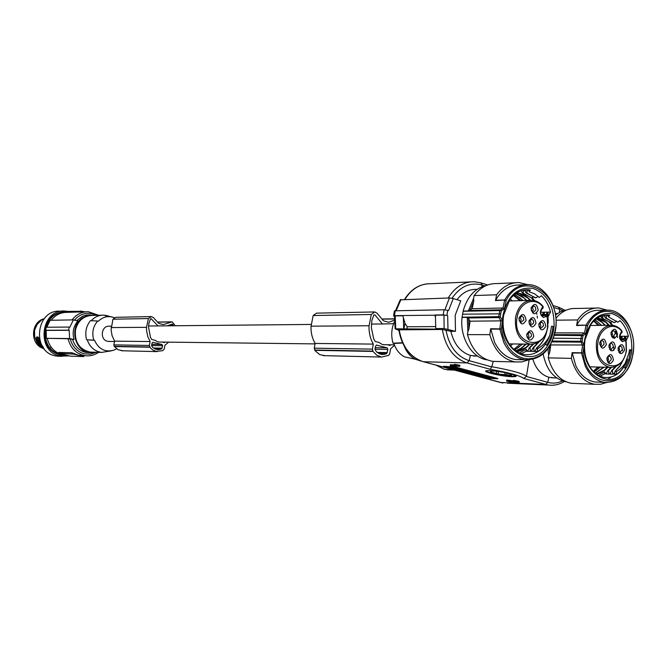 <?xml version="1.0" encoding="UTF-8"?>
<svg xmlns="http://www.w3.org/2000/svg" width="667" height="667" viewBox="0 0 667 667"><rect width="100%" height="100%" fill="white"/><g stroke="black" fill="none" stroke-linecap="round" stroke-linejoin="round"><path stroke-width="1" d="M421.294 361.097L415.274 359.23C410.28 356.562 406.578 352.134 404.152 345.965M402.626 343.013L393.88 343.447C395.998 349.716 399.525 354.177 404.477 356.845L412.54 358.621M402.168 341.996L402.526 342.796M393.88 343.447L393.013 343.205C390.945 335.793 391.404 328.639 394.38 321.744M402.351 342.746L393.013 343.205M451.492 369.985L444.347 369.276L435.993 365.132M493.297 361.381L491.679 366.883L490.287 369.301C509.163 372.67 520.285 375.721 523.653 378.447L526.413 376.463L547.724 382.333L545.623 384.475L500.358 382.474L503.001 383.016L422.945 361.606M491.721 366.708C511.089 370.218 522.661 373.412 526.455 376.288L526.413 376.463M526.455 376.288L529.114 359.93M456.987 299.683C462.373 292.63 468.859 289.186 476.463 289.353L477.122 289.328M477.522 356.103L470.393 355.428C460.463 352.159 453.952 344.122 450.85 331.341L442.346 329.465L398.766 329.84M455.469 331.332L444.105 328.556L435.768 328.589L435.459 317.175L434.851 315.007L443.188 314.866L446.865 315.424L447.757 310.322L448.558 310.555L453.268 298.558L460.739 300.817L455.202 315.199L455.469 331.332L450.85 331.341M435.768 328.589L436.31 329.131L395.106 328.814L394.505 315.983L395.189 315.908L395.764 328.739M406.77 329.223L407.203 326.763L404.944 323.195L402.785 315.541L394.414 315.683L395.281 310.805L394.439 310.914L393.555 315.783L394.455 316.6M407.203 326.763L435.526 326.605M398.833 330.34L395.106 328.814M444.105 328.556L443.989 315.107L402.785 315.541M402.851 315.783L395.189 315.908M403.685 328.714L403.377 317.642M446.865 315.424L443.989 315.107M453.268 298.558L449.416 297.957L400.2 299.85M447.757 310.322L444.072 309.763L395.281 310.805M394.414 315.683L393.555 315.783M435.459 317.175L435.651 315.241M396.131 310.789L400.95 299.525M554.811 377.897L548.874 377.272L547.724 382.333C552.751 383.667 557.67 383.208 562.489 380.949M515.858 375.946L512.023 376.238C504.002 376.021 486.927 372.536 485.918 370.902M505.503 372.745L511.356 374.47L511.514 375.388L498.074 373.987L490.52 371.919L490.27 370.985L495.856 371.152M503.168 372.286L497.057 371.311M489.57 370.602C499.458 370.802 520.744 375.788 515.274 376.605L511.939 376.73C501.984 376.471 481.157 371.602 486.393 370.744L489.57 370.602M454.269 364.891L450.358 364.774L450.192 365.749L451.301 366.05L459.763 366.316L454.185 365.366L454.36 364.374L455.202 364.399L459.938 365.333L459.763 366.316M516.825 382.399L506.536 381.015L512.123 382.524L509.096 381.457L518.851 382.725L518.959 381.424L514.365 380.498L513.29 380.432L513.123 381.391L516.875 382.091M513.215 380.89L506.703 380.057L506.536 381.015M488.878 378.414L497.315 378.756L497.84 378.739L497.148 378.331L455.694 367.108L443.463 366.308L485.468 377.864L488.878 378.414L488.978 377.789M461.881 370.852L467.65 372.028L460.08 370.368L462.598 370.393L457.37 369.635L461.339 370.66M487.552 375.738L483.467 375.938L487.485 376.096M491.087 377.997L481.14 376.063L487.085 377.28L484.267 377.163L485.801 377.58L491.079 378.089M463.823 371.185L465.966 371.686L463.823 371.185M476.238 375.004L480.032 376.021L482.166 375.679L476.238 375.004M478.422 375.221L479.865 375.379L478.422 375.221M446.481 366.975L455.869 369.368L463.206 369.601L453.51 367.033L446.481 366.975M453.293 367.809L457.103 368.151L453.785 367.3L448.082 367.125L453.268 368.034L453.385 367.284M454.402 367.984L456.053 368.367L454.402 367.984M458.613 368.501L453.176 368.209L459.871 369.21L458.613 368.501M464.39 369.46L460.347 369.693L467.175 370.919L464.332 369.826M465.249 370.277L464.324 370.252L465.249 370.277M477.038 373.27L472.153 372.611L477.247 374.254L478.164 374.295L476.922 373.812L479.706 374.354L478.464 373.87L481.257 374.412L477.105 372.903M474.095 372.936L476.238 373.437L474.095 372.936M463.79 370.327L463.715 370.744M471.577 372.411L471.444 373.178L469.643 372.294L465.683 372.153L470.835 373.545L474.812 373.695L471.444 373.178M475.329 373.737L472.436 373.979L479.064 374.846L475.321 373.828M469.168 370.752L465.124 370.977L470.227 372.361L474.22 372.503L469.109 371.119M471.169 371.294L471.052 371.978M481.274 375.346L486.943 375.946L481.807 374.554L477.797 374.404L481.274 375.346M483.692 374.687L483.567 375.438M485.409 376.463L491.479 378.106L491.529 377.639L495.373 378.231L489.57 376.663L489.528 377.097L485.418 376.388M491.696 376.855L491.604 377.414M491.554 377.647L491.479 378.106M455.036 365.391L455.202 364.399M454.185 365.366L456.311 365.941L450.192 365.749M455.261 365.449L455.436 364.465M455.928 365.608L456.095 364.616M456.37 365.699L456.536 364.716M457.028 365.824L457.195 364.841M457.679 365.925L457.854 364.941M458.437 366.033L458.613 365.049M458.871 366.075L459.038 365.082M519.084 382.641L515.283 381.607L513.123 381.391L513.056 381.849M513.565 381.407L513.723 380.448M514.199 381.466L514.365 380.498M515.283 381.607L515.449 380.649M516.141 381.741L516.3 380.774M517.108 381.924L517.275 380.965M517.75 382.074L517.909 381.115M518.384 382.249L518.542 381.291M518.801 382.383L518.959 381.424M519.101 382.541L519.26 381.582M513.198 382.575L513.29 382.033M507.195 381.04L507.354 380.09M508.146 381.132L508.312 380.173M509.33 381.282L509.488 380.323M510.53 381.449L510.689 380.498M511.889 381.649L512.056 380.699M532.908 359.346C535.909 368.909 541.237 374.879 548.874 377.272M566.183 381.841L566.108 381.824C554.152 379.231 546.49 369.96 543.121 353.994M555.528 314.882L560.972 311.539L566.817 309.93M554.994 332.883L584.584 332.891L581.941 334.692L554.577 334.642M585.993 333.617L584.584 332.891L585.976 325.488L587.477 325.746L585.993 333.617L583.041 335.626L582.499 338.528L582.099 341.471L584.15 344.997L550.775 344.939L549.741 352.468L548.666 355.061L547.915 348.858M582.499 338.528L553.51 338.169M552.018 341.896L580.74 342.121L582.099 341.471L580.582 341.271L582.574 345.273L581.557 352.818L572.136 352.66L571.361 358.362C575.504 373.303 583.266 381.941 594.639 384.284L600.558 384.284L606.336 382.558M552.384 341.07L580.582 341.271L581.541 335.368L581.941 334.692L583.041 335.626L554.402 335.301M606.953 310.097L599.124 307.996C590.754 307.67 583.575 311.656 577.605 319.952L576.663 325.196C582.399 315.007 589.886 310.047 599.133 310.313L605.369 310.197M614.682 373.478L614.049 374.212M611.022 377.113L607.57 379.49M598.874 382.149L594.914 381.991C586.835 380.582 580.49 375.213 575.863 365.875L572.136 352.66M595.689 308.071L575.829 308.471C568.292 308.137 561.656 311.397 555.928 318.251M577.605 319.952L556.053 320.177M571.361 358.362L548.274 357.871L548.666 355.061M584.15 344.997L583.066 353.01L572.136 353.043M548.274 357.871C552.384 372.519 560.08 380.999 571.361 383.3L575.571 383.475M584.742 339.203C578.472 371.286 611.139 393.738 625.779 368.517C629.181 363.198 631.19 357.028 631.816 350.017C632.116 330.974 625.621 318.868 612.323 313.698C598.416 312.148 589.219 320.652 584.742 339.203M624.946 368.017L628.806 359.596L630.69 350L631.816 350.017L629.415 349.8L629.048 352.91L623.703 367.284L625.779 368.517M629.415 349.8L630.69 350M626.163 340.42L628.389 336.251C626.78 329.798 623.962 324.587 619.943 320.619L617.892 322.244L608.587 316.95L609.78 315.241L608.254 315.057C601.476 314.741 595.656 317.909 590.779 324.579L585.017 339.77C583.617 349.383 585.084 358.112 589.428 365.958L589.553 366.366C593.538 372.803 598.557 376.505 604.602 377.48C615.099 378.114 622.745 372.003 627.547 359.163C624.721 364.891 620.894 369.101 616.075 371.802L615.099 371.252L613.673 374.204L616.608 374.304L616.075 371.802M625.963 339.736L625.904 336.243L628.389 336.251M623.578 359.188L619.801 366.391L615.099 371.252M616 370.552L615.883 371.277M608.587 316.95L607.996 315.274L609.78 315.241M615.633 370.544L620.102 365.658L623.478 359.38M625.554 339.195L625.012 336.243L623.862 338.769M622.136 338.761L622.078 336.235L625.012 336.243M621.677 338.761L621.194 336.226L620.16 338.486M619.851 336.226L621.194 336.226M617.25 335.709L616.95 334.634M612.773 325.363L610.697 322.586L602.001 318.242L600.717 316.275M608.071 315.483L607.112 315.283L606.203 317.058L604.802 317.075L604.194 315.324L607.112 315.283M604.26 315.533L603.593 315.391M599.299 325.396L594.055 320.702M593.663 321.094L598.232 325.396M597.89 367.042L593.238 371.261M625.296 339.47L625.813 339.995M624.654 338.778L626.08 340.037M589.828 366.817L609.838 367.375C599.941 364.424 595.489 355.92 596.49 341.854C598.891 330.982 604.16 325.471 612.298 325.313C615.874 325.679 618.984 327.522 621.636 330.84L621.736 332.791L621.235 333.233M608.904 345.381C610.172 351.918 612.356 352.585 615.483 347.374C614.232 340.845 612.039 340.178 608.904 345.381M606.878 358.112C608.137 364.649 610.338 365.299 613.465 360.063C612.206 353.535 610.013 352.885 606.878 358.112M610.939 332.683C612.198 339.22 614.382 339.895 617.492 334.717C616.25 328.181 614.065 327.505 610.939 332.683M599.708 342.596C600.984 349.166 603.193 349.833 606.345 344.606C605.077 338.044 602.868 337.377 599.708 342.596M618.026 348.141C619.276 354.652 621.444 355.303 624.537 350.117C623.295 343.613 621.127 342.963 618.026 348.141M608.879 347.207L610.855 349.475L613.231 347.032L613.281 346.273L612.665 344.214L611.214 343.263L608.896 345.481M609.713 343.864L610.538 346.998L609.671 348.841M611.456 349.425L610.664 350.55M606.837 359.846L608.796 362.164L611.214 359.713L611.264 358.963L610.664 356.92L609.229 355.953L606.862 358.187M607.712 356.537L608.521 359.655L607.629 361.531M609.413 362.131L608.604 363.257M610.922 334.601L612.906 336.802L615.299 333.617L614.674 331.541L613.482 330.64L610.922 332.791M611.714 331.216L612.556 334.367L611.714 336.185M613.49 336.752L612.715 337.877M599.666 342.921L601.734 340.47M599.658 344.222L601.692 346.715L604.085 344.264L603.693 341.721L602.051 340.47M600.55 341.062L601.401 344.239L600.517 346.098M618.017 350.117L619.935 352.209L622.294 349.775L622.344 349.016L621.736 346.973L620.568 346.073L618.042 348.057M618.801 346.64L619.593 349.733L618.751 351.559M620.485 352.168L619.726 353.26M613.765 350.508L613.898 347.132M604.811 325.363L602.201 322.486L596.24 318.834M595.247 373.161L603.452 367.2M601.075 325.379L598.474 322.52L594.889 319.935M593.897 371.936L599.725 367.092M608.562 325.338L605.953 322.453L597.257 318.109M613.848 337.227L613.723 336.677M596.381 374.045L604.26 370.193L607.203 367.309M596.515 374.137C600.75 373.337 604.494 371.06 607.737 367.317M608.612 321.469L612.064 325.296M617.659 337.477L615.533 331.232M600.1 376.196L606.586 372.92M605.211 373.92L604.786 371.911L604.544 373.895M598.607 375.463L604.786 371.911M594.097 372.128L600.258 367.108M601.609 325.379L595.097 319.751M595.431 373.303L603.985 367.217M605.344 325.354L601.2 321.211L596.415 318.701M614.607 338.344L614.19 336.393M609.096 325.338C605.786 321.069 601.867 318.643 597.357 318.051M604.802 317.075L605.794 318.201L613.94 322.528M606.203 317.058L606.336 318.192L613.523 322.394M616.591 321.019L615.483 322.111L614.065 322.386M611.814 370.427L609.863 374.079L612.79 374.17L612.356 370.443L611.814 370.427L615.441 366.7M622.569 349.816L622.444 350.775M616.258 366.35L612.356 370.443M612.79 374.17L614.19 373.153M609.73 322.428L610.147 322.561M603.243 315.466L602.543 318.234L610.263 322.419M612.406 321.427L610.013 322.586M608.029 370.31L606.086 373.945L608.988 374.045L608.562 370.327L608.029 370.31L610.922 367.467M611.472 367.467L608.562 370.327M608.988 374.045L610.372 373.036M616.608 374.304C621.652 370.694 625.296 365.649 627.547 359.163M487.077 359.855C471.794 357.879 459.638 337.577 462.048 317.442L463.156 311.047C467.217 296.64 474.979 288.111 486.435 285.451M504.51 308.754L501.317 310.814L499.783 310.547L503.068 308.012L504.586 300.325L506.12 300.592L504.51 308.754L503.068 308.012L472.228 308.688L468.351 310.939L463.156 311.047M468.351 310.939L473.587 298.391L473.762 301.017L472.228 308.688M468.634 318.826L467.909 317.976L498.908 317.559L500.9 320.869L470.077 321.186L468.634 318.826L468.959 329.006L467.875 331.707L467.242 317.367L467.909 317.976M469.193 310.48L500.217 309.847L501.317 310.814L500.725 313.823L462.498 314.207M500.725 313.823L500.292 316.875L498.741 316.683L499.783 310.547L463.09 311.264M520.293 359.671L515.666 359.563C506.77 358.129 499.783 352.451 494.689 342.53L490.654 328.739L489.82 334.659C494.38 350.45 502.893 359.546 515.374 361.948L521.902 361.889L528.239 359.963M527.597 284.592L519.101 282.591C510.33 282.433 502.826 286.493 496.582 294.789L495.564 300.233C501.576 289.978 509.446 284.909 519.159 285.001L524.729 284.767M515.249 282.766L496.465 283.583C487.777 283.425 480.34 287.419 474.162 295.548L496.582 294.789M489.82 334.659L467.459 334.626L467.875 331.707M470.077 321.186L468.959 329.006M462.064 317.2L498.741 316.683L498.908 317.559L500.292 316.875L502.518 320.577L501.342 328.906L490.654 328.739M502.518 320.577L500.9 320.869L499.791 329.098L490.654 329.131M473.587 298.391L474.162 295.548M467.459 334.626C471.969 350.092 480.407 359.004 492.771 361.372L497.69 361.497M503.151 314.549C496.365 347.866 531.724 371.602 547.549 345.548C551.225 340.062 553.402 333.675 554.077 326.388C554.41 306.603 547.39 293.93 533.008 288.377C517.967 286.585 508.012 295.314 503.151 314.549M546.757 345.072C550.25 339.678 552.318 333.458 552.976 326.396L551.601 326.171L549.825 335.159L545.431 344.28L547.549 345.548M551.601 326.171L552.976 326.396M548.241 323.07L548.024 316.875L550.5 312.073C548.758 305.353 545.714 299.9 541.371 295.723L539.278 297.424L534.509 293.78L529.206 291.787L530.382 289.995L528.147 289.745C521.035 289.545 514.932 292.788 509.821 299.45L503.643 315.208C502.109 325.188 503.685 334.284 508.379 342.488L508.487 342.913C512.89 349.783 518.434 353.71 525.112 354.702C536.318 355.278 544.472 349.008 549.575 335.885C546.565 341.812 542.471 346.156 537.31 348.916L536.368 348.374L534.942 351.459L537.802 351.501L537.31 348.916M545.973 334.559C544.072 340.078 541.17 344.439 537.277 347.64L536.918 347.632C540.929 344.43 543.947 340.078 545.973 334.559L547.874 327.038C545.256 338.477 539.378 344.164 530.24 344.105C519.376 341.07 514.474 332.149 515.533 317.359C518.067 306.278 523.645 300.609 532.274 300.333C536.293 300.659 539.778 302.618 542.746 306.228L542.821 308.279L542.238 308.763M547.532 315.95L547.899 326.872M548.024 316.875L548.074 312.114L550.5 312.073M536.918 347.632L536.368 348.374M537.277 347.64L537.127 348.382M529.206 291.787L528.648 290.062L530.382 289.995M548.274 320.702L547.207 312.131L546.131 314.532M544.355 314.549L544.347 312.181L547.207 312.131M543.964 314.557L543.488 312.198L542.421 314.582M540.762 312.248L543.488 312.198M534.634 300.7L532.441 297.891M528.723 290.287L527.78 290.095L526.888 291.954L525.521 292.004L524.946 290.195L527.78 290.095M525.012 290.42L524.087 290.228L523.195 292.079L521.836 292.129L521.369 290.67M522.711 290.278L524.087 290.228M521.027 300.642L513.748 295.122M513.398 295.448L519.927 300.675M520.31 344.014L513.857 349.375M512.715 343.939L510.605 345.923M510.197 298.949L512.331 300.884M546.748 315.258L545.564 314.691L547.257 315.799M546.031 314.524L547.499 315.825M528.889 321.161C530.257 327.981 532.625 328.698 536.001 323.312C534.651 316.508 532.283 315.791 528.889 321.161M526.688 334.375C528.056 341.187 530.432 341.896 533.817 336.485C532.458 329.681 530.082 328.973 526.688 334.375M531.09 307.979C532.449 314.791 534.809 315.524 538.186 310.172C536.835 303.368 534.467 302.635 531.09 307.979M518.934 318.151C520.31 324.996 522.703 325.721 526.113 320.318C524.746 313.482 522.353 312.756 518.934 318.151M538.753 324.145C540.103 330.932 542.446 331.641 545.798 326.28C544.455 319.51 542.113 318.793 538.753 324.145M528.956 321.536L529.381 324.187L530.874 325.429L533.692 322.97L533.425 320.644L531.766 319.068L528.956 321.536M529.99 319.535L531.074 322.986L530.032 324.987M526.755 334.726L527.013 337.027L528.639 338.603L531.507 336.126L531.249 333.825L529.606 332.249L526.755 334.726M527.822 332.691L528.889 336.126L527.814 338.161M531.149 308.371L531.424 310.705L532.8 312.189L533.392 312.331L535.876 309.83L535.434 307.153L533.917 305.92L531.149 308.371M532.149 306.411L533.258 309.88L532.249 311.848M519.018 318.526L519.285 320.86L520.952 322.444L523.795 319.977L523.528 317.634L521.844 316.05L519.018 318.526M520.068 316.517L521.185 320.002L520.127 322.019M538.803 324.512L539.219 327.147L540.695 328.389L543.497 325.93L543.071 323.295L541.587 322.053L538.803 324.512M539.811 322.536L540.862 325.946L539.845 327.931M526.338 300.5L523.912 297.974L515.691 293.58M515.716 350.867L521.06 348.274L525.738 344.064M522.711 300.6L520.285 298.082L514.524 294.464M514.474 349.9L518.592 347.399L522.119 344.03M529.99 300.392L527.564 297.857L519.251 293.43L516.458 293.055M516.675 351.526L525.854 347.49L529.39 344.097M516.775 351.592C521.777 350.909 526.155 348.416 529.906 344.105M533.758 300.509L530.94 297.482M521.044 353.718L527.964 350.467M526.705 351.326L526.313 349.258L526.055 351.309M519.268 352.976L526.313 349.258M514.666 350.058L522.628 344.03M523.22 300.584L514.707 294.322M515.866 350.975L521.419 348.391L526.255 344.072M526.855 300.483L521.727 295.906L515.833 293.48M537.41 318.051L537.168 316.066M536.86 314.29L536.618 313.173M530.482 300.35C526.672 295.848 522.211 293.413 517.125 293.046L516.508 293.021M525.521 292.004L526.546 293.163L535.426 297.774M526.888 291.954L527.072 293.147L534.934 297.64M538.027 296.256L536.952 297.332L535.459 297.624M533.208 347.582L531.232 351.392L534.075 351.442L533.733 347.59L533.208 347.582L538.077 342.505M538.994 341.954L533.733 347.59M534.075 351.442L535.359 350.567M521.836 292.129L522.861 293.297L531.724 297.891M523.195 292.079L523.387 293.272L531.24 297.749M533.917 296.773L531.766 297.732M529.515 347.54L527.555 351.334L530.382 351.384L530.04 347.549L529.515 347.54L533.083 344.114M533.683 344.03L530.04 347.549M530.382 351.384L531.649 350.517M505.911 337.502L506.903 339.753M537.802 351.501C543.238 347.807 547.165 342.605 549.575 335.885M467.242 317.367L462.048 317.442M111.181 326.205L109.43 326.213C101.301 325.263 99.458 339.728 107.529 341.279L109.438 341.446M371.461 324.07L382.474 323.979L374.996 314.982L373.887 314.832L371.869 320.527L371.369 327.647L373.678 338.753L375.104 341.387L378.831 342.404L382.341 344.505L384.676 344.722M311.114 324.437L157.996 325.921L151.109 318.693L150.409 319.101L148.924 323.253L148.516 327.063L150.467 337.402L151.684 339.445L154.869 340.237L157.871 341.871L159.872 342.046M123.137 350.792L118.084 349.733L114.19 346.331L113.857 344.872L114.607 341.145L112.114 335.801L111.081 329.882L112.948 319.201L115.783 317.317L150.942 316.583M155.636 349.291L161.606 348.916L162.665 345.723L161.964 344.489L152.776 342.296M160.263 349.391L157.312 349.683L152.851 347.574L151.567 345.556L152.051 343.096L153.152 342.304M165.149 342.104L164.349 342.596L162.256 342.071M169.818 324.912L173.07 324.887L172.353 324.104L167.5 325.704M173.07 324.887L173.12 325.654M168.651 342.146L164.949 345.231L164.19 349.099L162.715 350.667L156.045 351.409L152.66 349.908L150.292 347.749L149.366 345.456L150.142 341.554L147.899 336.935L146.573 330.799L146.515 327.264L148.433 318.551L151.359 316.575L153.352 317.542L158.813 323.445L163.315 324.596L172.211 321.844L175.121 325.638M150.142 341.554L114.607 341.145M149.883 347.232L114.357 346.565M149.716 346.982L114.19 346.331M146.515 327.322L111.089 327.564M148.574 325.996L157.996 325.921M325.087 355.678L319.827 354.669L315.291 350.95L314.249 348.174L315.124 343.438C312.198 338.377 310.822 332.741 310.997 326.547L313.173 315.541L316.492 313.148L374.229 311.948M379.723 354.06L385.142 354.177L386.71 353.56L387.936 349.45L387.127 347.857L376.388 345.064M385.142 354.177L381.691 354.552L376.48 351.851L374.971 349.25L375.538 346.09L376.822 345.064M393.572 323.703L382.474 323.979M390.829 344.797L389.903 345.423L387.46 344.756M394.539 345.273L390.604 348.816L389.72 353.793L388.694 355.361L381.624 357.053L376.872 355.286L373.003 351.417L372.403 349.133L373.303 344.105C370.277 338.728 368.851 332.75 369.026 326.171L371.286 314.474L374.712 311.939L377.047 313.19L383.425 320.785L388.686 322.278L394.347 320.21M369.043 325.763L311.005 326.171M372.803 351.1L314.641 350.025M373.003 351.417L314.832 350.325M373.303 344.105L315.124 343.438M111.281 350.867L101.501 352.409C94.556 351.284 89.795 347.09 87.235 339.82L93.814 340.12C91.713 332.9 92.996 326.53 97.682 321.01L98.374 321.186C103.118 316.717 108.429 315.541 114.307 317.659M93.814 340.12L94.514 340.287C98.583 349.099 104.961 352.426 113.632 350.25L116.608 348.816M87.235 339.82L94.514 340.287M109.646 316.433C106.086 315.349 104.561 315.099 105.061 315.691L112.114 316.958M91.204 320.719C94.772 316.875 99.033 315.024 103.985 315.157L107.32 315.691M97.682 321.01L90.42 320.685C86.076 326.246 84.792 332.575 86.568 339.661M101.793 315.208L92.546 315.433C83.767 315.708 78.089 320.493 75.513 329.781C74.396 341.996 79.256 349.433 90.095 352.093L92.688 352.168M96.015 315.349L88.844 315.066L82.625 317.692C68.834 326.221 74.279 351.809 90.012 352.726L95.998 352.259M46.848 327.247L50.1 320.302L73.395 319.877L77.881 320.902C73.362 326.363 72.094 332.575 74.07 339.536L69.585 338.536L69.21 330.315L68.584 330.173L69.218 327.063L46.248 327.247L45.631 330.257L68.584 330.173M69.21 330.315L46.19 330.39L46.382 338.336L68.059 338.736L74.07 339.536M51.201 320.285C55.369 314.974 60.647 312.331 67.025 312.364L82.274 311.889L82.4 311.289L67.217 311.414M84.659 311.856L82.4 311.289M58.788 352.476L71.811 352.735L78.281 355.211L83.425 355.669M47.299 338.561C49.792 347.982 55.461 353.485 64.307 355.044L65.775 355.161M73.662 354.127L58.604 353.393L70.569 356.153L83.608 356.595L73.662 354.127L73.787 353.518M73.395 319.877L69.852 327.205L69.218 327.063M46.382 338.336L69.585 338.536M46.19 330.39L45.631 330.257M67.117 311.881L65.916 311.797C55.386 312.198 48.574 317.917 45.489 328.956C44.13 343.472 49.95 352.359 62.948 355.611L67.584 355.586M64.19 311.814C54.069 312.598 47.549 318.309 44.622 328.956C43.263 343.455 49.075 352.334 62.064 355.586L64.099 355.711M68.943 355.903L60.614 356.128C35.826 352.585 40.153 308.854 65.016 311.064L67.659 311.347M44.355 318.509L41.671 319.977L37.177 324.362L34.567 330.19L34.642 336.568L37.002 342.513L39.653 345.981M41.596 347.657L44.464 349.158M38.903 338.728L37.986 336.852L37.635 337.911L37.986 336.852M37.702 338.719L36.785 336.843L36.443 337.902L36.785 336.843M42.163 348.032C30.098 343.363 30.932 322.545 43.313 318.993M51.326 347.449L50.567 347.54M39.011 339.72L38.227 341.896L42.371 347.474M43.28 347.649L42.721 347.682M37.635 337.911L38.227 341.896M38.077 341.721L42.296 347.474M44.631 318.192L45.089 317.684M45.973 316.792L45.423 317.017M45.923 316.842L45.498 317.008M37.811 339.711L37.035 341.879L41.162 347.449M42.338 347.507L41.521 347.657M36.443 337.902L37.035 341.879M36.877 341.704L41.087 347.449M38.836 337.919L39.278 341.737L42.396 346.323M39.278 341.737L43.505 347.499M39.887 340.687L39.436 341.913M60.622 356.295L55.995 355.97C31.332 352.443 35.643 309.021 60.38 311.206M553.768 307.495L559.713 309.355L558.487 307.204L553.068 305.503M481.924 286.752L482.116 285.059C470.21 281.958 460.18 286.36 452.043 298.257M474.262 281.732L480.965 282.866L474.262 281.732C463.607 281.682 454.927 287.102 448.216 297.999M480.965 282.866L482.116 285.059L484.634 285.851M404.911 299.4C411.472 288.936 419.977 283.725 430.415 283.758L470.235 281.916M559.413 312.289L559.713 309.355L563.106 310.73M470.393 355.428L469.176 360.68C456.803 356.52 449.066 346.298 445.973 330.032M403.952 328.789L404.944 323.195M443.188 314.866L444.072 309.763M447.966 329.173L447.674 315.666M444.922 309.796L449.416 297.957M499.983 382.358L423.328 361.722C409.947 357.304 401.742 346.607 398.741 329.64M507.437 383.208L548.241 385.034L523.653 378.447M490.287 369.301L467.1 362.94L423.395 361.731C410.23 357.354 402.151 346.64 399.149 329.598M444.305 366.3L444.23 366.742M446.456 366.366L446.381 366.808M450.558 367.192L450.45 367.825M451.509 367.225L451.384 367.976M491.679 366.883L469.176 360.68L467.1 362.94C453.66 358.387 445.406 347.232 442.346 329.465M504.702 375.046L505.111 372.661M506.445 375.238L506.803 373.103M490.52 371.919L490.687 370.96M491.346 372.261L491.562 370.985M496.273 373.603L496.673 371.261M498.074 373.987L498.491 371.544M510.955 375.413L511.139 374.32M549.741 352.468L549.325 346.84M607.087 382.575L604.402 382.374C596.306 380.957 589.936 375.546 585.293 366.141L581.557 353.202L583.066 353.01C587.043 390.262 628.889 389.595 632.875 353.535C639.678 318.634 602.393 294.731 587.477 325.746L586.093 325.137L576.663 325.196M633.116 353.627C636.685 332.875 624.437 310.689 608.629 310.138C599.358 309.863 591.846 314.866 586.093 325.137L576.546 325.538M622.378 341.654L625.879 340.312L626.205 350.617C623.045 375.863 593.33 367.35 597.999 342.079C599.958 327.33 614.424 321.169 621.911 331.599L621.185 332.241C618.643 336.11 619.043 339.245 622.378 341.654M621.786 340.195L623.403 339.645L625.162 340.954M620.835 339.628L623.403 339.645L624.204 338.936L620.352 338.911M621.544 340.137C619.468 338.894 619.276 336.677 620.952 333.492L621.185 332.241M606.378 318.201L605.844 318.209M612.148 371.16L611.289 371.135M602.584 318.251L602.051 318.259M602.409 317.108L601.017 317.125M608.354 371.044L607.504 371.019M470.152 309.997L473.762 301.017M527.997 359.972L524.887 359.78C515.966 358.337 508.946 352.61 503.835 342.613L499.791 329.098L501.342 328.906L502.876 335.876L505.411 342.321L508.838 347.966L513.023 352.593L517.792 356.036L522.961 358.171L528.322 358.913L533.667 358.246L538.803 356.22L543.522 352.91L547.665 348.449L551.067 343.013L553.618 336.81L555.219 330.065C562.581 293.889 522.286 268.526 506.12 300.592L504.711 299.967L495.564 300.233M555.503 330.173C559.438 308.312 545.731 284.826 528.397 284.617C518.643 284.517 510.747 289.636 504.711 299.967L495.431 300.584M543.463 317.45L547.248 316.108L547.599 326.822C544.18 353.035 512.023 343.83 517.083 317.592C519.209 302.259 534.867 296.048 542.955 306.995L542.179 307.654C539.428 311.639 539.853 314.907 543.463 317.45M542.938 315.975L544.697 315.416L546.473 316.767M541.971 315.458L544.697 315.416L545.564 314.691L541.412 314.749M542.68 315.9C540.337 314.582 540.103 312.281 541.971 308.988L542.179 307.654M527.13 293.163L526.605 293.18M533.492 348.332L532.658 348.324M523.437 293.288L522.911 293.305M529.798 348.282L528.973 348.274M161.964 344.489L151.809 344.33M157.629 322.161L171.202 321.978M148.433 318.551L112.948 319.201M149.366 345.456L113.857 344.872M161.606 348.916L154.477 348.766M162.181 348.166L153.335 347.991M162.665 345.723L151.567 345.539M151.601 318.943L150.509 318.959M374.996 314.982L373.72 315.007M387.127 347.857L375.246 347.682M382.041 319.143L394.355 318.976M371.286 314.474L313.173 315.541M372.403 349.133L314.249 348.174M386.71 353.56L378.381 353.385M387.377 352.593L377.038 352.393M387.936 349.45L374.971 349.233M90.312 314.857L86.068 315.132L82.508 316.258L76.655 320.619M72.586 339.52C74.787 346.306 79.056 350.575 85.384 352.326L90.012 352.726M96.465 315.341L92.521 313.815C85.484 312.314 79.456 314.415 74.446 320.11M72.044 319.902C76.355 314.374 81.808 311.656 88.386 311.747L98.649 315.291M67.35 311.356L67.142 312.364M80.132 311.981L80.34 310.955M70.302 339.128C72.52 346.932 77.222 351.834 84.392 353.852L90.537 354.16L96.423 352.268M68.059 338.736C70.61 348.457 76.405 354.119 85.443 355.736L87.769 355.861M83.008 355.686L82.883 356.295M71.602 353.777L71.811 352.735M58.929 352.368L58.721 353.385M531.966 344.189L509.129 343.897M404.477 356.845L415.274 359.23M454.352 370.077L447.073 369.826M427.714 283.817C418.184 284.767 410.463 289.97 404.552 299.408M564.924 310.247L558.938 307.345M400.35 299.6L395.473 310.805M564.332 381.482C559.246 384.617 553.885 385.793 548.241 385.034M555.311 313.59L557.312 313.557M515.274 376.605L515.358 376.113M446.206 366.817L446.29 366.358M467.625 370.777L467.692 370.352M487.66 284.967L481.391 283M594.914 381.991L604.402 382.374C619.343 382.725 628.914 373.17 633.1 353.71M605.394 315.099L608.254 315.057M610.313 325.329L590.378 325.446M626.113 340.178L626.438 350.717M620.277 338.753L624.554 338.778M622.053 331.191L622.053 332.416M610.855 349.475L609.646 349.458M608.796 362.164L607.595 362.139M612.906 336.802L611.706 336.802M619.935 352.209L618.751 352.184M515.666 359.563L524.887 359.78C540.837 360.072 551.042 350.233 555.486 330.273M524.921 289.862L528.147 289.745M530.023 300.392L509.154 300.975M541.329 314.599L545.923 314.532M543.13 306.537L543.121 307.946M532.216 297.907L531.566 297.924M108.421 341.429L114.532 341.504M158.804 342.029L315.041 343.889M383.433 344.706L394.364 344.839M157.52 322.044L171.811 321.853M157.254 351.617L121.486 350.759M381.916 318.993L394.364 318.826M381.624 357.053L323.161 355.636M90.095 352.093L101.501 352.409M67.192 312.373L68.909 312.323M83.233 311.898L85.835 311.822M67.225 311.372L67.025 312.364M80.298 355.569L85.443 355.736C90.195 356.236 94.589 355.102 98.608 352.326M64.307 355.044L65.441 355.086M83.925 355.686L83.75 356.553M58.804 352.393L58.604 353.393M62.064 355.586L62.948 355.611M517.125 293.046L516.608 293.063M61.948 356.336L57.329 356.178M571.361 383.3L594.639 384.284M473.278 356.011L477.639 356.103M535.918 297.799L535.268 297.815M492.771 361.372L515.374 361.948M614.474 322.553L613.815 322.553M551.217 377.755L556.703 377.972M609.838 367.375C618.434 367.492 623.962 361.973 626.43 350.809M621.852 330.882C619.151 327.53 615.966 325.679 612.298 325.313M542.938 306.261C539.928 302.626 536.368 300.65 532.274 300.333"/></g></svg>
